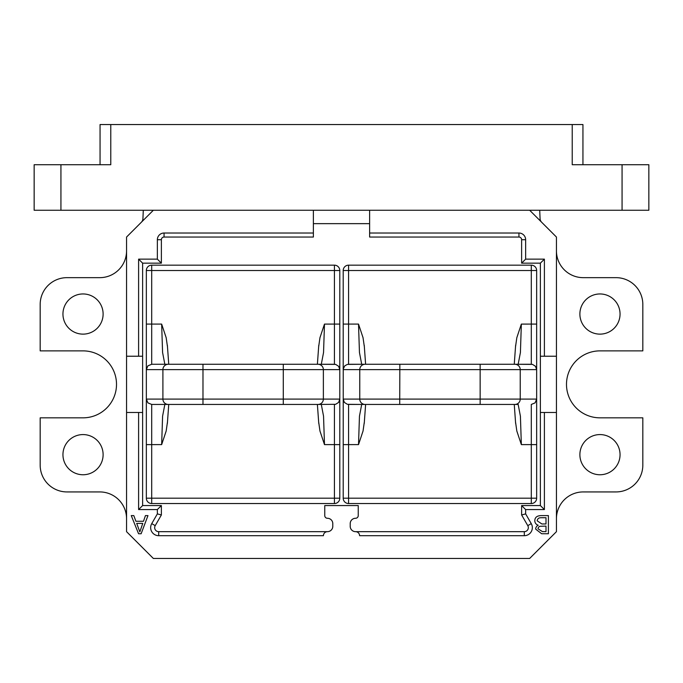 <?xml version="1.0" encoding="UTF-8"?>
<svg xmlns="http://www.w3.org/2000/svg" width="683" height="683" viewBox="0 0 683 683"><rect width="100%" height="100%" fill="white"/><g stroke="black" fill="none" stroke-linecap="round" stroke-linejoin="round"><path stroke-width="1.02" d="M334.431 265.166L334.431 270.519L151.703 270.519L151.703 265.166A5.353 5.353 0 0 0 146.341 270.519A5.353 5.353 0 0 1 151.703 265.166L334.431 265.166A5.353 5.353 0 0 1 339.793 270.519L339.793 498.189A5.353 5.353 0 0 1 334.431 503.542L151.703 503.542L151.703 498.189L146.341 498.189A5.353 5.353 0 0 0 151.703 503.542A5.353 5.353 0 0 1 146.341 498.189L146.341 369.623L147.912 365.832L151.703 364.27L202.979 364.27L202.979 369.623L283.283 369.623L283.283 364.27L202.979 364.27M167.395 346.204L166.174 337.692L161.649 324.092L162.588 352.522L164.834 364.27L202.86 364.27M318.739 346.204L319.96 337.692L324.476 324.101L334.431 324.092L334.431 270.519L339.793 270.519M304.772 404.447L321.3 404.447L323.546 416.195L324.485 444.616L319.96 431.024L318.739 422.504M168.24 364.27A5.353 5.344 90 0 0 162.904 369.623L162.904 399.085A5.353 5.344 90 0 0 168.24 404.447L151.703 404.447L151.703 444.616L161.658 444.607L166.174 431.024L167.395 422.504M161.649 324.092L151.703 324.092L151.703 270.519L146.341 270.519L146.341 369.623L202.979 369.623L202.979 404.447L164.834 404.447L162.588 416.195L161.649 444.616M318.022 364.27L335.626 364.398L338.623 366.284L339.793 369.623L283.283 369.623L283.283 399.085L339.793 399.085L338.623 402.424L335.626 404.31L318.022 404.447A5.353 5.344 -90 0 0 323.366 399.085L323.366 369.623A5.353 5.344 -90 0 0 318.022 364.27L283.283 364.27M304.772 364.27L334.431 364.27L334.431 324.092L339.793 324.092M318.022 404.447L168.24 404.447M321.3 364.27L323.546 352.522L324.485 324.092M283.283 404.447L283.283 399.085L146.341 399.085L147.912 402.876L151.703 404.447M531.297 265.166L531.297 270.519L348.569 270.519L348.569 265.166A5.353 5.353 0 0 0 343.207 270.519A5.353 5.353 0 0 1 348.569 265.166L531.297 265.166A5.353 5.353 0 0 1 536.659 270.519L536.659 498.189A5.353 5.353 0 0 1 531.297 503.542L348.569 503.542L348.569 498.189L343.207 498.189A5.353 5.353 0 0 0 348.569 503.542A5.353 5.353 0 0 1 343.207 498.189L343.242 369.025L344.778 365.832L347.374 364.398L361.7 364.27L359.454 352.522L358.515 324.092L363.04 337.692L364.261 346.204M515.605 346.204L516.826 337.692L521.342 324.101L531.297 324.092L531.297 270.519L536.659 270.519M501.629 404.447L518.166 404.447L520.412 416.195L521.351 444.616L516.826 431.024L515.605 422.504M358.515 324.092L343.207 324.092L343.207 270.519L348.569 270.519L348.569 364.27L365.106 364.27A5.353 5.344 90 0 0 359.762 369.623L359.762 399.085A5.353 5.344 90 0 0 365.106 404.447L348.569 404.447L348.569 444.616L358.524 444.607L363.04 431.024L364.261 422.504M343.207 324.092L343.207 369.623L480.149 369.623L480.149 364.27L399.845 364.27L399.726 404.447M518.166 404.447L514.888 404.447A5.353 5.344 -90 0 0 520.233 399.085L343.207 399.085L344.377 402.424L347.374 404.31L361.7 404.447L359.454 416.195L358.515 444.616M399.726 364.27L361.7 364.27M365.106 364.27L399.845 364.27M531.297 503.542L531.297 404.447L535.088 402.876L536.659 399.085L520.233 399.085L520.233 369.623A5.353 5.344 -90 0 0 514.888 364.27L480.149 364.27M514.888 364.27L532.492 364.398L535.489 366.284L536.659 369.623L480.149 369.623L480.149 404.447L365.106 404.447M501.629 364.27L531.297 364.27L531.297 324.092L536.659 324.092M514.888 404.447L480.149 404.447M378.228 404.447L361.7 404.447M518.166 364.27L520.412 352.522L521.351 324.092M341.5 210.253L313.377 210.253L369.623 210.253L369.623 237.044L518.943 237.044A2.681 2.681 0 0 1 521.624 239.716L521.624 263.16L540.373 263.16L540.373 505.557L544.394 509.569L544.394 412.481L556.44 412.481L556.44 531.673L529.658 558.455L153.342 558.455L126.56 531.673L126.56 237.044L153.342 210.253L34.15 210.253L34.15 164.723L60.932 164.723L60.932 210.253M556.44 412.481L556.44 237.044L529.658 210.253L369.623 210.253M126.56 518.713A26.782 26.782 0 0 0 99.769 491.931L66.96 491.931A26.782 26.782 0 0 1 40.177 465.149L40.177 417.834L83.027 417.834A33.484 33.484 0 0 0 116.511 384.358A33.484 33.484 0 0 0 83.027 350.874L40.177 350.874L40.177 304.439A26.782 26.782 0 0 1 66.96 277.657L99.769 277.657A26.782 26.782 0 0 0 126.56 250.874M62.947 314.043A20.089 20.089 0 0 1 83.027 293.955A20.089 20.089 0 0 1 103.116 314.043A20.089 20.089 0 0 1 83.027 334.132A20.089 20.089 0 0 1 62.947 314.043M62.947 454.665A20.089 20.089 0 0 1 83.027 434.576A20.089 20.089 0 0 1 103.116 454.665A20.089 20.089 0 0 1 83.027 474.753A20.089 20.089 0 0 1 62.947 454.665M556.44 518.713A26.782 26.782 0 0 1 583.231 491.931L616.04 491.931A26.782 26.782 0 0 0 642.823 465.149L642.823 417.834L599.973 417.834A33.484 33.484 0 0 1 566.489 384.358A33.484 33.484 0 0 1 599.973 350.874L642.823 350.874L642.823 304.439A26.782 26.782 0 0 0 616.04 277.657L583.231 277.657A26.782 26.782 0 0 1 556.44 250.874M579.884 314.043A20.089 20.089 0 0 1 599.973 293.955A20.089 20.089 0 0 1 620.053 314.043A20.089 20.089 0 0 1 599.973 334.132A20.089 20.089 0 0 1 579.884 314.043M579.884 454.665A20.089 20.089 0 0 1 599.973 434.576A20.089 20.089 0 0 1 620.053 454.665A20.089 20.089 0 0 1 599.973 474.753A20.089 20.089 0 0 1 579.884 454.665M540.373 505.557L521.624 505.557L521.624 514.965L527.788 525.645A4.021 4.021 0 0 1 524.305 531.673L355.561 531.673A5.353 5.353 0 0 1 350.208 526.311L350.208 523.63A5.353 5.353 0 0 1 355.561 518.277A2.681 2.681 0 0 0 358.242 515.597L358.242 505.557L324.758 505.557L324.758 515.597A2.681 2.681 0 0 0 327.439 518.277A5.353 5.353 0 0 1 332.792 523.63L332.792 526.311A5.353 5.353 0 0 1 327.439 531.673L158.695 531.673A4.021 4.021 0 0 1 155.212 525.645L161.376 514.965L161.376 505.557L142.627 505.557L142.627 356.227L126.56 356.227M138.606 356.227L138.606 259.139L157.355 259.139L157.355 239.716A6.693 6.693 0 0 1 164.057 233.023L313.377 233.023L313.377 210.253L153.342 210.253M362.297 210.253L320.703 210.253L362.297 210.253M622.068 164.723L622.068 210.253L648.85 210.253L648.85 164.723L572.226 164.723L572.226 124.545L100.059 124.545L100.059 164.723M110.774 124.545L110.774 164.723L60.932 164.723M622.068 210.253L529.658 210.253M572.226 124.545L582.94 124.545L582.94 164.723M313.377 223.648L369.623 223.648M524.305 531.673L524.305 535.685A8.034 8.034 0 0 0 531.263 523.63L525.645 513.889L521.624 514.965M142.627 356.227L142.627 263.16L161.376 263.16L161.376 239.716A2.681 2.681 0 0 1 164.057 237.044L313.377 237.044L313.377 233.023M138.606 259.139L142.627 263.16M161.376 505.557L157.355 509.569L138.606 509.569L142.627 505.557M327.439 531.673A4.021 4.021 0 0 0 323.418 535.685L158.695 535.685A8.034 8.034 0 0 1 151.737 523.63L157.355 513.889L157.355 509.569M138.606 509.569L138.606 412.481L126.56 412.481M544.394 509.569L525.645 509.569L525.645 513.889M524.305 535.685L359.582 535.685A4.021 4.021 0 0 0 355.561 531.673M369.623 233.023L518.943 233.023A6.693 6.693 0 0 1 525.645 239.716L525.645 259.139L544.394 259.139L544.394 356.227L556.44 356.227M544.394 412.481L540.373 412.481M540.373 356.227L544.394 356.227M541.636 222.231A5.353 5.353 -90 0 1 540.074 218.68L539.707 210.253M141.364 222.231A5.353 5.353 90 0 0 142.926 218.68L143.293 210.253M521.624 263.16L525.645 259.139M540.373 263.16L544.394 259.139M157.355 259.139L161.376 263.16M525.645 509.569L521.624 505.557M142.627 412.481L138.606 412.481M161.376 514.965L157.355 513.889M548.406 533.739L548.406 515.597L541.534 515.597C537.051 515.597 534.806 517.347 534.806 520.847A4.644 4.644 0 0 0 538.23 525.236A4.371 4.371 0 0 0 535.651 529.094L541.636 533.739L548.406 533.739M545.999 531.613L545.999 526.089L539.877 526.303A2.604 2.604 0 0 0 538.059 528.804L542.43 531.613L545.999 531.613M541.491 517.723L545.999 517.723L545.999 523.963L541.867 523.963L537.214 520.839A3.142 3.142 0 0 1 539.869 517.808L541.491 517.723M145.436 515.597L147.972 515.597L141.142 533.739L138.564 533.739L131.256 515.597L133.808 515.597L135.908 521.266L143.49 521.266L145.436 515.597M136.694 523.391L142.756 523.391L139.836 531.895L136.694 523.391M146.341 444.616L151.703 444.616L151.703 498.189L334.431 498.189L334.431 444.616L339.793 444.616M324.485 444.616L334.431 444.616L334.431 404.447M334.431 503.542L334.431 498.189L339.793 498.189M151.703 364.27L151.703 324.092L146.341 324.092M343.207 444.616L348.569 444.616L348.569 498.189L536.659 498.189M521.351 444.616L536.659 444.616M527.788 525.645L531.263 523.63M525.645 239.716L521.624 239.716M518.943 237.044L518.943 233.023M161.376 239.716L157.355 239.716M164.057 237.044L164.057 233.023M155.212 525.645L151.737 523.63M158.695 531.673L158.695 535.685M168.744 364.27L167.378 345.316M318.756 423.392L317.39 404.447M167.378 423.392L168.744 404.447M317.39 364.27L318.756 345.316M365.61 364.27L364.244 345.316M515.622 423.392L514.256 404.447M364.244 423.392L365.61 404.447M514.256 364.27L515.622 345.316"/></g></svg>
